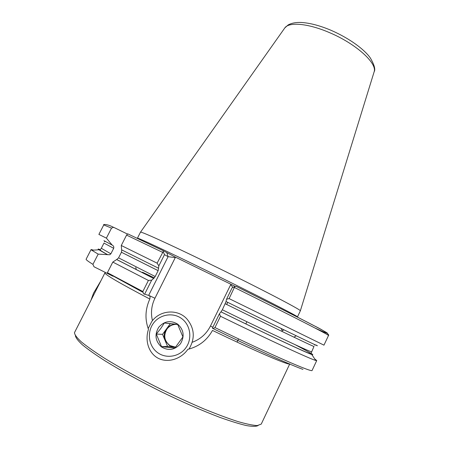 <?xml version="1.0" encoding="UTF-8"?>
<svg xmlns="http://www.w3.org/2000/svg" width="449" height="449" viewBox="0 0 449 449"><rect width="100%" height="100%" fill="white"/><g stroke="black" fill="none" stroke-linecap="round" stroke-linejoin="round"><path stroke-width="0.67" d="M289.796 363.836L261.239 424.103L257.271 425.573C252.826 425.355 246.31 423.996 237.734 421.51C228.036 418.361 216.788 414.174 203.986 408.949C190.539 403.208 176.603 396.843 162.179 389.867C140.195 378.9 120.994 368.371 104.578 358.274C94.795 352.01 87.055 346.549 81.359 341.902C76.931 337.811 74.629 334.73 74.467 332.664L104.937 272.869C104.628 274.423 119.586 283.145 149.803 299.034C150.258 297.289 150.05 296.138 149.186 295.577L143.613 293.848L142.844 291.513L148.406 280.451L151.672 280.148L153.681 278.459L155.197 276.522L158.143 270.652L158.851 265.859L157.105 263.159L163.189 251.614L163.133 250.682L175.059 256.963L235.405 286.456M140.47 232.195L140.498 232.167C140.582 231.134 169.06 244.026 208.151 263.075C257.053 286.844 302.284 310.439 300.347 310.826L297.463 316.921C300.044 317.297 254.358 293.915 204.851 269.748C165.193 250.357 136.732 237.117 137.428 238.178L140.47 232.195M289.745 363.898C289.302 365.682 257.277 352.061 212.5 330.425C206.961 340.342 198.744 346.639 187.85 349.328C181.435 358.672 168.454 363.393 158.306 358.33C148.204 353.077 144.842 340 148.479 329.353C144.769 319.334 145.212 309.232 149.803 299.034M113.187 275.849L112.985 276.253L93.993 266.757L92.932 264.354L98.179 254.128L109.741 254.763L110.875 253.82L113.687 248.314C114.057 246.843 113.552 245.766 112.177 245.081L106.385 238.138L111.526 228.12L113.535 227.34L114.102 227.536L127.37 234.024M163.167 250.682L127.752 233.845L126.573 235.108L121.275 245.491L157.105 263.159M121.275 245.491L121.612 249.84L158.637 268.278M121.78 249.925L121.432 252.254L118.57 257.866L116.667 259.539L153.547 278.419M116.667 259.539L112.811 262.076L148.406 280.451M112.811 262.076L107.401 272.678L142.844 291.513M315.192 328.135C330.24 335.016 331.457 335.049 318.852 328.23C305.23 320.951 273.789 305.006 236.112 286.35L234.76 286.625L229.113 298.602L323.965 345.158L328.5 335.51C329.134 335.549 329.639 333.321 313.228 325.295C297.62 317.101 269.024 302.66 236.067 286.339M111.526 228.12L103.764 224.927L98.887 234.406L106.385 238.138M103.921 240.642L111.756 244.879M229.113 298.602L226.549 299.214L226.004 301.504C287.512 331.71 325.497 349.99 315.956 344.972M226.066 301.532L222.356 309.788L220.953 311.847C269.804 335.729 306.835 353.015 311.763 354.497C313.351 355.013 313.105 354.637 311.022 353.369L313.98 346.432C315.26 347.509 278.397 329.858 225.286 303.799M100.279 249.672C98 248.797 97.551 248.83 98.932 249.767L106.913 254.347M154.366 277.88L142.44 272.201M93.583 250.132L91.102 249.526L91.804 250.256L98.179 254.128M220.953 311.847L219.426 313.784L220.481 316.264C272.1 341.453 310.837 359.267 315.731 360.44L316.736 360.553L314.738 358.959M220.481 316.264L214.964 327.562L213.051 328.584L212.377 328.202L219.426 313.784M213.051 328.584C253.685 348.306 288.185 363.898 301.756 368.943L302.946 369.398M258.102 425.534C256.227 426.584 252.327 426.595 246.4 425.568C239.311 423.901 230.421 421.151 219.735 417.323C202.173 410.661 182.676 402.13 161.258 391.736C139.953 381.106 121.303 370.868 105.307 361.013C95.749 354.884 88.15 349.524 82.509 344.922C78.075 340.853 75.701 337.755 75.393 335.627M226.549 299.214L232.144 287.764L234.76 286.625M163.189 251.614L164.491 254.639L168.089 256.671L166.854 252.843M164.491 254.639L158.851 265.859M151.672 280.148L144.567 294.28M135.778 267.553L136.249 269.636M232.975 287.405L230.674 284.717L231.336 284.486M175.059 256.963L175.273 257.614L168.089 256.671L148.664 295.391M90.939 300.291L93.56 293.118L100.868 280.844M177.731 324.52L176.665 324.358C172.478 324.066 169.06 325.615 166.416 329.01L170.283 323.684L164.373 322.983L160.703 328.55L156.314 334.073L161.522 346.645L174.863 348.087L182.934 336.918L177.658 324.38L164.373 322.983M177.063 324.403C172.927 324.15 169.554 325.705 166.949 329.055C163.256 335.555 164.283 341.066 170.031 345.584L175.621 347.167M188.995 349.075C195.315 338.293 194.585 328.213 186.806 318.835C177.501 308.631 159.676 310.096 151.695 321.652L148.17 328.601M153.384 323.314C146.789 332.232 148.568 345.865 157.296 352.409C165.928 359.082 179.381 356.921 185.869 347.779C192.486 338.737 190.511 325.07 181.761 318.655C173.106 312.111 159.855 314.3 153.384 323.314M180.492 343.732C184.735 336.346 183.826 329.83 177.759 324.184C170.671 319.985 164.312 321.024 158.682 327.304C154.417 334.628 155.303 341.139 161.331 346.841C168.442 351.101 174.829 350.063 180.492 343.732M175.52 347.29L167.567 346.432L161.522 346.645M167.567 346.432L162.544 334.348L156.314 334.073M162.544 334.348L166.416 329.01C164.003 332.586 163.543 336.374 165.052 340.381L169.503 345.601L173.976 347.122L175.61 347.178M170.283 323.684L177.697 324.464M284.571 28.259L284.834 27.889C288.982 21.765 308.081 23.365 329.263 32.524C355.771 43.592 377.418 63.258 374.129 71.829L374 72.261M192.267 342.261C200.411 339.264 206.478 333.848 210.469 326.013L230.674 284.717M175.273 257.614L154.939 298.248C151.442 305.443 150.617 312.919 152.458 320.665M154.939 298.248L149.186 295.577M212.848 327.237L210.469 326.013M142.653 292.164L113.114 275.995M126.573 235.108L162.555 252.327M121.432 252.254L158.143 270.652M118.57 257.866L155.197 276.522M116.796 259.589L153.631 278.453M234.513 287.545C291.575 315.754 330.385 335.689 328.5 335.51M110.875 253.82L101.311 248.275L103.972 243.094L113.687 248.314M222.356 309.788C275.546 335.813 312.622 353.11 311.499 351.696M100.262 249.7C96.339 248.224 98.69 249.84 107.328 254.549M220.998 311.859C260.229 331.025 292.894 346.471 305.511 351.926C318.122 357.382 312.235 353.683 295.201 344.725M91.102 249.526L86.124 259.196C85.838 259.662 88.111 261.38 92.932 264.354M214.964 327.562C272.599 355.546 312.897 372.951 312.111 370.397L316.736 360.553M227.688 302.329L226.644 304.467M293.943 337.171L296.239 335.785M300.347 310.826L374.129 71.829C375.639 69.544 374.365 64.903 370.302 57.921C364.509 49.637 349.984 38.563 330.902 30.24C319.632 25.503 309.63 22.91 300.892 22.45C295.919 22.259 291.698 23.073 288.224 24.891L284.834 27.889L140.498 232.167M246.888 321.725L245.828 323.92M238.576 338.9L237.038 342.082M163.133 250.682L127.752 233.845M153.681 278.459L116.908 259.612M103.764 224.927C102.602 224.214 107.154 223.877 113.535 227.34M105.218 241.528L104.46 241.702M314.783 345.191L314.457 344.49M101.311 248.275L100.284 249.655C100.071 249.919 99.111 249.947 107.822 254.751M221.031 311.859C258.602 330.211 290.385 345.275 303.642 351.039C308.514 353.256 310.972 354.031 311.028 353.357M98.932 249.767L91.804 250.256M311.763 354.497L315.731 360.44M281.624 331.25L283.953 329.83M226.683 304.489L227.727 302.345M281.136 328.46L282.32 330.823M170.031 345.584L169.503 345.601"/></g></svg>
